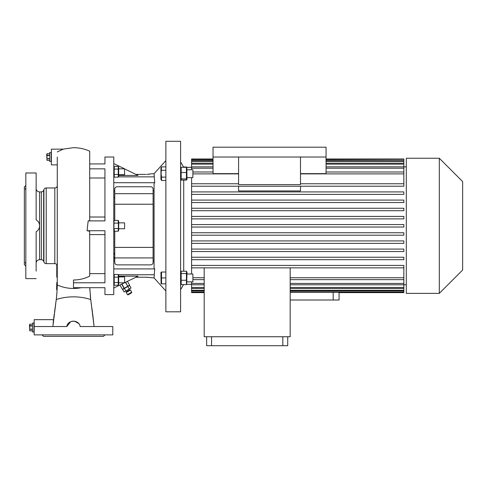 <?xml version="1.0" encoding="UTF-8"?>
<svg xmlns="http://www.w3.org/2000/svg" width="487" height="487" viewBox="0 0 487 487"><rect width="100%" height="100%" fill="white"/><g stroke="black" fill="none" stroke-linecap="round" stroke-linejoin="round"><path stroke-width="0.73" d="M51.372 152.595L49.656 152.595L49.656 161.44L51.129 161.44L51.129 152.595L51.372 161.44M49.656 155.225L46.995 155.225L46.995 153.703L46.709 154.318L46.995 160.339L46.995 158.811L49.656 158.811M49.656 158.537L46.995 158.811M46.995 158.537L46.995 155.499L49.656 155.499M46.995 153.703L49.656 153.703L46.995 153.703L46.819 154.476M49.656 160.333L46.995 160.333L49.656 160.339M46.819 157.039L46.849 157.605M34.175 323.1L32.459 323.1L32.459 331.945L33.932 331.945L33.932 323.1L34.175 331.945M32.459 325.73L29.798 325.73L29.798 324.208L29.512 324.823L29.798 330.843L32.459 330.843M32.459 330.837L29.798 330.843M29.798 330.837L29.798 329.315L32.459 329.315M32.459 329.042L29.798 329.315M29.798 329.042L29.798 326.004L32.459 326.004M29.798 324.208L32.459 324.208L29.798 324.208M29.622 327.544L29.652 328.11M126.218 292.529L126.395 291.859L128.099 290.873L129.804 289.893L130.473 290.075L126.218 292.529L127.448 294.659L131.703 292.2L130.473 290.075M131.703 292.2L131.52 292.87L129.816 293.856L128.118 294.836L127.448 294.659M127.856 286.478L129.572 285.485L131.046 288.036L129.329 289.035L127.856 286.478L122.694 289.455L124.167 292.011L125.89 291.019L124.416 288.462M125.89 291.019L129.329 289.035M114.762 258.932L113.781 257.227M122.395 289.345L119.905 285.035L122.395 289.345L124.307 288.243L121.896 284.061M121.677 284.171L124.1 288.365M125.439 282.332L127.716 286.277L125.658 282.223M127.424 281.358L129.627 285.169L127.923 286.155M127.716 286.277L124.307 288.243M104.936 294.605L104.936 287.689L104.936 294.605L113.781 294.605L113.781 157.021L104.936 157.021L104.936 163.93L104.936 157.021M113.97 227.088L113.976 221.092M113.952 221.195L113.885 221.762M104.936 163.93L89.699 163.93M62.841 149.156L73.488 147.683C79.144 147.701 84.549 148.87 89.699 151.195L89.699 220.587L88.19 220.897L104.936 220.897L104.936 168.843L89.699 168.843M88.19 220.897L87.033 230.722L89.699 231.27L89.699 276.129C84.58 278.686 79.174 279.976 73.488 279.995L73.488 287.689L104.936 287.689L89.772 287.689L90.728 299.542L94.094 326.54L92.579 313.141M73.488 282.777L104.936 282.777L104.936 230.722L87.033 230.722M113.781 284.286L114.226 285.242L114.226 274.461L113.781 275.417M113.97 173.043L114.226 174.462L114.226 166.377L118.25 166.377L118.25 169.074L114.226 169.074L113.97 167.084M113.976 170.413L113.885 171.765M118.493 168.399L118.585 167.723M118.25 166.377L118.694 167.333L118.694 176.203L118.25 177.158L114.226 177.158L114.226 174.462L118.25 174.462L118.25 177.158L118.493 176.489M118.493 173.122L118.585 171.771M118.25 169.074L118.25 174.462M118.518 176.385L118.585 175.813M113.964 175.192L113.885 175.807M118.694 174.717L124.587 174.717L124.587 168.819L118.694 168.819M113.976 275.131L113.885 275.812M113.97 276.452L114.226 277.158L118.25 277.158L118.25 285.242L114.226 285.242M113.976 283.221L113.885 283.897M118.25 285.242L118.694 284.286L118.694 275.417L118.25 274.461L118.25 277.158M118.25 274.461L114.226 274.461M118.493 284.572L118.585 283.897M118.493 276.488L118.585 275.812M118.694 282.801L124.587 282.801L124.587 276.908L118.694 276.908M118.25 282.551L114.226 282.551M92.445 312.167L91.824 307.62M91.55 305.58L91.13 302.5M90.582 298.373L90.272 295.408M89.906 290.581L89.778 287.866M89.699 220.587L89.699 219.302M104.936 177.992L89.699 177.992L89.699 217.013L104.936 217.013M82.772 326.54L80.209 326.54C79.089 319.502 67.882 319.509 66.768 326.54L34.175 326.54L34.175 334.892L112.795 334.892L112.795 326.54L80.209 326.54L79.862 325.432M94.74 334.892L96.67 334.892M104.936 334.892L103.463 336.371L43.513 336.371L42.04 334.892M50.307 334.892L52.237 334.892M57.271 258.414L57.271 250.379M57.271 201.241L57.271 221.494M57.271 252.698L57.271 266.103A2.459 2.459 0 0 0 54.812 263.644L46.216 263.644A2.459 2.459 0 0 1 43.909 262.03L43.909 189.589A2.459 2.459 0 0 1 46.216 187.976L46.216 263.644M57.271 271.387L57.271 270.175L56.778 270.175L56.778 277.024L57.271 277.024L57.271 271.387L56.778 271.387M53.12 323.441L53.448 320.239M53.68 318.37L53.893 316.806M53.96 316.337L54.27 314.06M54.526 312.191L56.005 301.35M56.255 299.481L56.535 297.094M56.632 296.145L57.119 289.686L56.626 289.686L56.772 284.871M57.259 285.236L57.271 282.837M53.199 322.631L53.296 321.663M53.387 320.781L53.46 320.148M52.876 326.54C53.673 317.615 53.673 317.615 52.876 326.54L56.249 299.542C57.009 294.44 57.332 285.047 57.265 284.956L57.271 157.021C57.271 167.163 57.271 167.163 57.271 157.021M57.271 185.517A2.459 2.459 0 0 1 54.812 187.976L46.216 187.976M56.778 264.63L56.778 270.175M57.271 151.926L63.286 149.156L51.372 149.156L51.372 164.88L57.271 164.88M36.141 271.089L36.141 231.769C38.351 230.394 39.496 228.409 39.581 225.81L39.581 259.717L41.346 259.717A2.459 2.459 0 0 1 43.653 261.33L43.909 262.03M41.346 259.717L41.346 191.908A2.459 2.459 0 0 0 43.653 190.289L43.909 189.589M73.555 321.134L74.627 321.231M74.651 321.237L78.638 323.459M66.768 326.54L70.652 321.749M71.218 321.523L72.904 321.158M89.699 231.593L89.699 231.27M104.936 234.606L89.699 234.606M89.699 273.627L104.936 273.627M41.346 191.908L39.581 191.908A3.439 3.439 0 0 1 36.141 188.469M36.141 189.376L36.141 201.241L36.141 189.376M36.141 250.379L36.141 262.243L36.141 250.379M39.581 259.717A3.439 3.439 0 0 0 36.141 263.157M39.502 226.863L39.508 224.799M39.453 224.489L39.283 223.801M39.051 223.156L38.637 222.328M39.581 191.908L39.581 225.81C39.496 223.204 38.345 221.22 36.141 219.856L36.141 172.988L25.823 172.988L25.823 278.631L36.141 278.631M36.141 172.988L36.141 180.531M25.823 212.198L25.823 208.625M25.823 243.001L25.823 239.427M25.823 263.735C25.178 262.7 25.178 262.207 25.823 262.256L25.708 262.243M25.823 266.103L24.35 264.63L24.35 186.99L25.823 185.517M25.823 187.891C25.178 188.926 25.178 189.419 25.823 189.37L25.708 189.376M36.854 231.295L37.189 231.027M38.388 229.687L38.583 229.383M39.337 227.63L39.417 227.307M53.521 319.661L34.175 319.661L34.175 326.54M56.778 282.466L56.626 289.686M56.778 277.182L57.271 277.182M56.778 267.156L57.271 267.156M56.778 268.367L57.271 268.367M114.762 253.343L113.781 253.343M113.781 254.317L114.762 253.751M165.866 160.631L154.069 173.725L154.702 182.71L154.069 183.562L154.069 268.057L154.702 268.915L154.069 277.894L165.866 290.995M165.866 311.802L165.866 141.297L180.604 141.297L180.604 311.802L165.866 311.802M165.866 166.883L161.514 166.883L161.087 173.695L161.514 177.098L165.866 177.098M161.514 166.883L160.947 168.094L160.947 179.295L161.514 180.5L161.514 177.098M165.866 170.292L161.514 170.292M165.866 180.5L161.514 180.5M161.191 177.992L161.087 178.802M150.422 173.956L146.703 174.383M147.129 174.364L147.591 174.34M148.456 174.273L149.199 174.188M149.813 174.09L150.252 173.999M124.587 168.873L138.028 175.442L118.694 175.442M113.781 163.589L124.587 168.819M150.629 173.841L154.069 173.725M154.069 190.922L153.088 190.922M114.762 190.922L113.781 190.922M154.702 182.71L113.781 182.71M113.781 288.03L124.477 282.801M124.587 282.746L138.028 276.178L118.694 276.178M135.891 277.219L145.716 277.219L154.069 277.894M148.45 277.353L145.716 277.219M154.702 268.915L113.781 268.915M114.762 260.697L113.781 260.697M154.069 260.697L153.088 260.697M135.891 174.401L145.716 174.401M161.514 272.032L160.947 272.324L161.087 283.824L161.514 283.824L161.514 272.032L165.866 272.032M161.203 273.493L161.087 274.978M161.203 279.392L161.087 280.877M165.866 283.824L161.087 283.824M165.866 277.931L161.514 277.931M114.762 231.203L114.762 262.42A2.459 2.459 0 0 0 117.221 264.873L150.629 264.873A2.459 2.459 0 0 0 153.088 262.42L153.088 189.206A2.459 2.459 0 0 0 150.629 186.746L117.221 186.746A2.459 2.459 0 0 0 114.762 189.206L114.762 193.692L153.088 193.692M114.762 220.422L114.762 193.692M114.762 204.236L153.088 204.236M114.762 247.39L153.088 247.39M114.762 257.927L153.088 257.927M183.727 271.222L183.727 180.093M183.702 167.297L180.604 161.934M183.526 284.633L180.604 289.686M191.586 167.339L186.484 167.339M191.586 284.286L186.637 284.286M186.43 180.093L186.99 179.295L186.813 167.705L186.43 167.297L186.43 180.093L181.17 180.093L181.17 167.297L180.604 168.094M180.604 283.531L181.17 284.633L181.17 271.222L180.604 272.324M181.17 273.554L186.43 273.554L186.43 271.222L186.99 272.324L186.679 284.201L186.43 284.633L181.17 284.633M186.43 271.222L181.17 271.222M186.43 273.554L186.43 284.633M186.99 281.857L192.889 281.857L192.889 273.998L186.99 273.998M186.43 280.256L181.17 280.256M183.526 166.986L186.43 166.986L186.637 167.339M181.17 180.093L180.604 179.295M186.43 167.297L181.17 167.297M186.43 178.912L181.17 178.912M186.43 172.514L181.17 172.514M186.99 169.762L192.889 169.762L192.889 177.627L186.99 177.627M191.586 281.857L191.586 292.626L204.193 292.626M290.179 277.748L403.845 277.748L403.845 267.862L191.586 267.862L403.845 267.862L403.845 265.409L191.586 265.409L191.586 273.998M191.586 265.409L191.586 259.699L403.845 259.699L191.586 259.699L191.586 251.535L403.845 251.535L191.586 251.535L191.586 243.372L403.845 243.372L191.586 243.372L191.586 235.203L403.845 235.203L191.586 235.203L191.586 177.627M191.586 169.762L191.586 168.216L213.038 168.216M213.038 166.84L191.586 166.84L191.586 168.216M191.586 166.84L191.586 164.131L213.038 164.131M213.038 163.163L191.586 163.163L191.586 164.131M191.586 163.163L191.586 161.331L213.038 161.331M213.038 160.716L191.586 160.716L191.586 161.331M191.586 160.716L191.586 159.651L213.038 159.651M213.038 158.993L191.586 158.993L191.586 159.651M406.304 166.846L403.845 166.846M403.845 186.217L191.586 186.217L403.845 186.217L403.845 168.216L326.053 168.216M300.497 186.217L300.497 190.941L238.587 190.941L238.587 186.217M403.845 194.38L191.586 194.38L403.845 194.38L403.845 191.921L191.586 191.921M403.845 202.543L191.586 202.543L403.845 202.543L403.845 200.09L191.586 200.09M403.845 210.707L191.586 210.707L403.845 210.707L403.845 208.253L191.586 208.253M403.845 218.876L191.586 218.876L403.845 218.876L403.845 216.417L191.586 216.417M406.304 284.773L403.845 284.773L403.845 292.626L338.94 292.626L338.94 292.273M339.074 292.626L339.074 300.01L290.179 300.01M326.053 157.021L326.053 147.19L213.038 147.19L213.038 157.021L326.053 157.021L326.053 173.628L300.497 173.628M238.587 173.628L213.038 173.628L213.038 157.021M300.497 157.021L300.497 184.61L238.587 184.61L238.587 157.021M204.193 292.273L191.586 292.273M191.586 291.975L204.193 291.975M204.193 290.909L191.586 290.909M191.586 290.289L204.193 290.289M204.193 288.456L191.586 288.456M191.586 287.488L204.193 287.488M204.193 284.785L191.586 284.785M191.586 283.404L204.193 283.404M204.193 279.641L192.889 279.641M192.889 277.748L204.193 277.748M191.586 183.757L238.587 183.757M300.497 183.757L403.845 183.757M403.845 235.203L403.845 232.749L191.586 232.749M403.845 243.372L403.845 240.913L191.586 240.913M403.845 251.535L403.845 249.076L191.586 249.076M403.845 259.699L403.845 257.246L191.586 257.246M326.053 158.993L403.845 158.993L403.845 159.346L326.053 159.346M213.038 159.346L191.586 159.346M326.053 159.651L403.845 159.346M326.053 161.331L403.845 161.331L403.845 160.716L326.053 160.716M326.053 164.131L403.845 164.131L403.845 163.163L326.053 163.163M403.845 168.216L403.845 166.84L326.053 166.84M192.889 173.877L238.587 173.877M213.038 171.978L192.889 171.978M403.845 166.84L403.845 164.131M403.845 163.163L403.845 161.331M403.845 160.716L403.845 159.651M403.845 277.748L403.845 284.785L290.179 284.785M191.586 224.58L403.845 224.58L403.845 227.039L191.586 227.039M406.304 293.375L406.304 158.251L439.311 158.251L439.311 293.375L406.304 293.375M439.311 293.375L462.65 270.035L462.65 181.59L439.311 158.251M300.497 173.877L403.845 173.877M403.845 171.978L326.053 171.978M290.179 291.975L403.845 291.975M403.845 292.273L290.179 292.273M290.179 290.289L403.845 290.289M403.845 290.909L290.179 290.909M290.179 287.488L403.845 287.488M403.845 288.456L290.179 288.456M290.179 283.404L403.845 283.404M403.845 279.641L290.179 279.641M204.193 267.862L204.193 336.736L290.179 336.736L290.179 267.862M211.559 336.736L211.559 345.703L206.646 345.703L206.646 336.736M282.807 336.736L282.807 345.703L211.559 345.703M287.726 336.736L287.726 345.703L282.807 345.703M113.976 224.452L113.885 225.81M113.976 229.182L113.885 229.858M114.226 231.203L114.226 228.506L118.25 228.506L118.25 231.203L114.226 231.203L113.781 230.248M118.511 222.382L118.585 221.774M118.25 231.203L118.694 230.248L118.694 221.378L118.25 220.422L114.226 220.422L113.781 221.378M118.25 220.422L118.505 230.497M118.493 227.167L118.585 225.81M118.694 228.756L124.587 228.756L124.587 222.863L118.694 222.863M118.25 223.113L114.226 223.113M54.812 263.644L54.812 187.976M43.653 190.289L43.653 261.33M56.249 299.542A39.21 26.432 180 0 1 73.488 296.845A39.21 26.432 0 0 1 90.728 299.542M81.238 287.689A39.21 39.155 0 0 1 73.488 288.462A39.21 39.155 180 0 1 57.265 284.956M154.069 176.866L118.384 176.866M114.092 176.866L113.781 176.866M154.069 274.753L118.384 274.753M114.092 274.753L113.781 274.753M333.175 292.273L333.175 300.01M129.165 290.264L128.671 289.412M127.034 291.488L126.547 290.642M129.627 285.169L127.43 281.358M113.781 167.333L114.226 166.377M113.781 176.203L114.226 177.158M114.762 197.314L113.781 197.314"/></g></svg>
